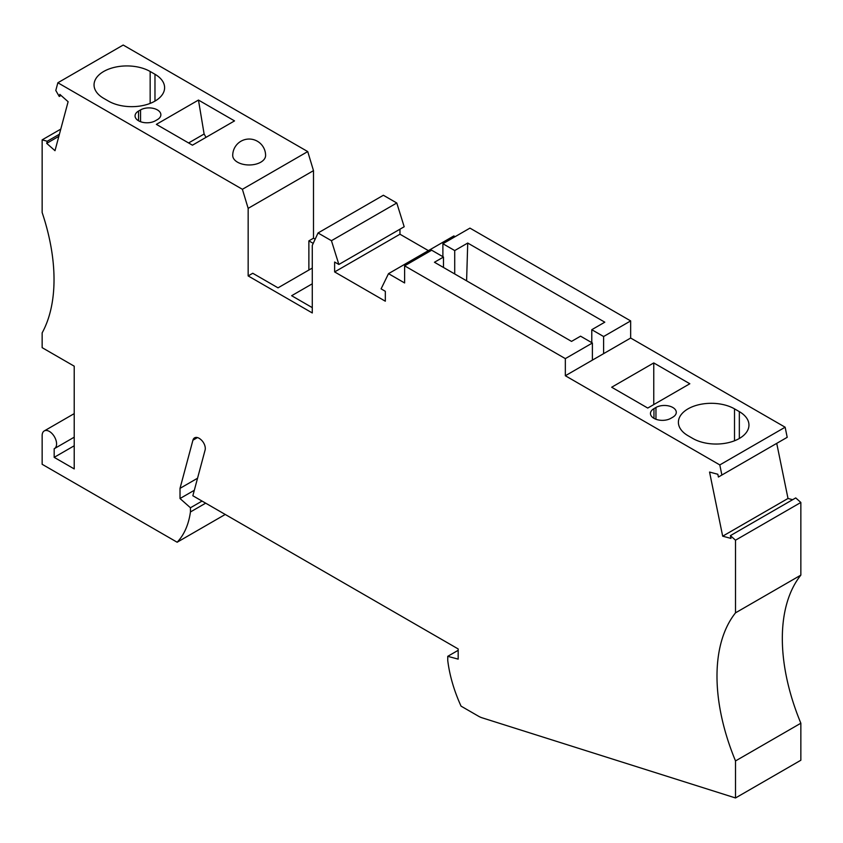 <?xml version="1.0" encoding="UTF-8"?>
<svg xmlns="http://www.w3.org/2000/svg" width="843" height="843" viewBox="0 0 843 843"><rect width="100%" height="100%" fill="white"/><g stroke="black" fill="none" stroke-linecap="round" stroke-linejoin="round"><path stroke-width="1.26" d="M58.831 136.345L46.702 143.352L54.995 150.697L68.114 101.718L59.832 94.374L59.263 96.481L61.044 95.459M59.4 134.237L47.271 141.245L46.702 143.352M458.171 650.311L447.749 656.328L447.749 660.512A107.693 62.182 60 0 0 461.047 706.139L478.487 716.202A22.677 13.088 -120 0 0 482.017 717.783L735.517 797.963L735.517 760.934A170.044 98.178 -120 0 1 735.517 612.84L735.517 540.184L730.396 535.642L730.965 538.403L722.683 536.18L709.553 472.059L717.846 474.272L718.405 477.033L721.871 475.031L719.806 464.925L565.337 375.746L592.387 360.13L592.387 343.006L565.337 358.623L565.337 375.746M443.492 267.484L443.492 257.041L434.451 262.257L571.522 341.394L580.564 336.178L592.387 343.006M396.779 202.994L404.187 226.756L338.865 264.47L331.447 240.708L396.779 202.994L383.375 195.26L318.043 232.974L312.279 245.387L312.279 312.953L248.158 275.924L248.158 208.358L242.394 189.296L57.861 82.762L55.796 90.475L59.263 96.481M232.721 155.481A16.438 9.494 0 0 0 242.868 164.248A16.438 9.494 0 0 0 260.782 162.193A16.438 9.494 0 0 0 265.598 155.481A16.438 16.438 0 0 0 240.94 141.245A16.438 16.438 0 0 0 232.721 155.481M739.332 411.637L734.516 408.866A32.877 18.978 0 0 0 698.689 404.745A32.877 18.978 0 0 0 678.394 422.28A32.877 18.978 0 0 0 688.025 435.705L692.841 438.486A32.877 18.978 0 0 0 728.668 442.596A32.877 18.978 0 0 0 748.953 425.062A32.877 18.978 0 0 0 739.332 411.637L739.332 438.486M60.77 129.116L42.15 139.864L42.15 212.531A170.044 98.178 -120 0 1 42.15 332.859L42.15 347.664L74.216 366.178L74.216 468.919L54.173 457.349L74.216 445.778M313.217 243.374L308.875 240.866L308.875 270.023M591.786 342.658L591.786 329.697L603.609 336.526L603.609 353.649L630.659 338.032L630.659 320.909L469.951 228.116L442.891 243.732L442.891 256.693M455.115 236.672L453.84 235.935L388.507 273.659L381.099 288.864L385.325 291.299L385.325 301.204L334.629 271.931L334.629 262.036L338.865 264.47M54.173 457.349L54.173 448.75A10.2 5.89 -120 0 0 54.468 448.592A10.2 5.89 -120 0 0 54.468 436.811A10.2 5.89 -120 0 0 44.268 430.921A10.2 5.89 -120 0 0 42.15 435.599L42.15 464.293L177.146 542.228A107.693 62.182 -120 0 0 190.444 511.954L190.444 507.771L180.023 498.529L194.311 490.278M225.239 514.462L177.146 542.228M454.714 273.964L454.714 250.561L442.891 243.732M454.714 250.561L467.728 243.047L604.8 322.184L591.786 329.697M603.609 336.526L630.659 320.909M138.537 111.055L140.549 109.896A11.907 6.87 180 0 1 153.521 108.41A11.907 6.87 180 0 1 160.865 114.764A11.907 6.87 180 0 1 157.378 119.622L155.375 120.781A11.907 6.87 180 0 1 142.404 122.267A11.907 6.87 180 0 1 135.059 115.912A11.907 6.87 180 0 1 138.537 111.055L138.537 120.781M655.959 407.475A11.907 6.87 0 0 1 668.931 405.989A11.907 6.87 0 0 1 676.286 412.332A11.907 6.87 0 0 1 672.798 417.19L670.796 418.349A11.907 6.87 0 0 1 657.825 419.835A11.907 6.87 0 0 1 650.469 413.491A11.907 6.87 0 0 1 653.957 408.634L655.959 407.475L655.959 419.277M190.444 507.771L202.057 501.069M57.861 82.762L123.194 45.037L307.727 151.582L313.491 170.644L313.491 238.211L315.166 239.18M719.806 464.925L785.139 427.211L787.204 437.317L721.871 475.031M180.023 498.529L180.023 488.35L192.921 440.204A9.073 5.237 -120 0 1 194.585 437.844A9.073 5.237 -120 0 1 200.961 439.667A7.935 4.584 -120 0 1 205.102 450.036L192.847 495.758L458.171 648.941L458.171 659.121L447.749 656.328M388.507 273.659L404.619 282.953L404.619 265.83L565.337 358.623M318.043 232.974L331.447 240.708M42.15 139.864L47.271 141.245M404.619 265.83L431.669 250.213L443.492 257.041M730.396 535.642L795.729 497.918L800.85 502.46L735.517 540.184M800.85 502.46L800.85 575.126L735.517 612.84M689.827 383.755L647.751 408.054L611.681 387.232L653.757 362.933L689.827 383.755M785.139 427.211L630.659 338.032M603.609 353.649L592.387 360.13M792.641 499.709L788.005 498.466L722.683 536.18M788.005 498.466L776.73 443.365M800.85 575.126A170.044 98.178 -120 0 0 800.85 723.22L800.85 760.238L735.517 797.963M800.85 723.22L735.517 760.934M154.975 74.268A32.877 18.978 180 0 1 164.606 87.683A32.877 18.978 180 0 1 144.311 105.217A32.877 18.978 180 0 1 108.484 101.107L103.668 98.325A32.877 18.978 180 0 1 94.047 84.911A32.877 18.978 180 0 1 114.332 67.377A32.877 18.978 180 0 1 150.159 71.486L154.975 74.268L154.975 101.107M312.279 307.632L291.646 295.714L312.279 283.796M334.629 271.931L399.961 234.217L428.392 250.634M399.961 229.201L399.961 234.217M308.875 240.866L313.491 238.211M248.158 208.358L313.491 170.644M248.158 275.924L252.763 273.269L278.021 287.842L312.279 268.063M307.727 151.582L242.394 189.296M234.533 120.897L198.463 100.064L156.376 124.364L192.446 145.186L234.533 120.897M205.671 503.166L190.444 511.954M466.601 280.824L467.728 243.047M197.547 478.234L180.023 488.35M188.59 142.962L204.111 134.005L198.463 100.064M204.111 134.005L206.029 137.346M653.757 404.587L653.757 362.933M734.516 440.773L734.516 408.866M140.549 109.896L140.549 121.708M653.957 408.634L653.957 418.349M150.159 103.404L150.159 71.486M197.462 437.58L192.921 440.204M74.216 413.628L44.268 430.921M74.216 437.19L54.468 448.592"/></g></svg>
